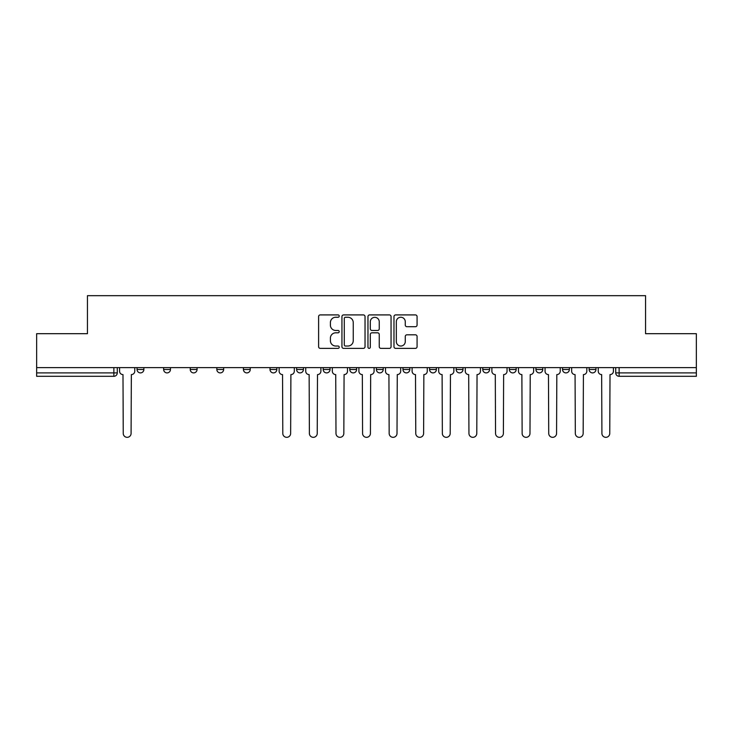 <?xml version="1.0" encoding="UTF-8"?>
<svg xmlns="http://www.w3.org/2000/svg" width="733" height="733" viewBox="0 0 733 733"><rect width="100%" height="100%" fill="white"/><g stroke="black" fill="none" stroke-linecap="round" stroke-linejoin="round"><path stroke-width="1.1" d="M339.223 316.079A1.173 1.173 0 0 0 338.06 314.906L320.275 314.906A1.677 1.677 0 0 0 318.608 316.583L318.608 346.7A1.677 1.677 0 0 0 320.275 348.377L338.06 348.377A1.173 1.173 0 0 0 339.223 347.204A1.173 1.173 0 0 0 338.06 346.031L335.751 346.031A5.351 5.351 0 0 1 330.4 340.671L330.4 338.17A5.351 5.351 0 0 1 335.751 332.809L338.06 332.809A1.173 1.173 0 0 0 339.223 331.637A1.173 1.173 0 0 0 338.06 330.473L335.751 330.473A5.351 5.351 0 0 1 330.4 325.113L330.4 322.602A5.351 5.351 0 0 1 335.751 317.252L338.06 317.252A1.173 1.173 0 0 0 339.223 316.079M589.13 367.609L589.13 369.487L595.947 369.487A3.408 3.408 0 0 1 592.539 372.895A3.408 3.408 0 0 1 589.13 369.487L589.13 367.609M562.532 367.609L562.532 369.487L569.358 369.487A3.408 3.408 0 0 1 565.94 372.895A3.408 3.408 0 0 1 562.532 369.487L562.532 367.609M429.575 367.609L429.575 369.487L436.392 369.487A3.408 3.408 0 0 1 432.983 372.895A3.408 3.408 0 0 1 429.575 369.487L429.575 367.609M349.797 367.609L349.797 369.487L356.614 369.487A3.408 3.408 0 0 1 353.205 372.895A3.408 3.408 0 0 1 349.797 369.487L349.797 367.609M296.608 367.609L296.608 369.487L303.425 369.487A3.408 3.408 0 0 1 300.017 372.895A3.408 3.408 0 0 1 296.608 369.487L296.608 367.609M270.019 367.609L270.019 369.487L276.836 369.487A3.408 3.408 0 0 1 273.427 372.895A3.408 3.408 0 0 1 270.019 369.487L270.019 367.609M216.831 369.487L216.831 367.609L216.831 369.487A3.408 3.408 0 0 0 220.239 372.895A3.408 3.408 0 0 1 216.831 369.487L223.647 369.487A3.408 3.408 0 0 1 220.239 372.895M163.642 369.487L163.642 367.609L163.642 369.487A3.408 3.408 0 0 0 167.06 372.895A3.408 3.408 0 0 1 163.642 369.487L170.468 369.487A3.408 3.408 0 0 1 167.06 372.895A3.408 3.408 0 0 0 170.468 369.487L170.468 367.609L170.468 369.487M415.4 326.707A1.677 1.677 0 0 0 417.077 325.031L417.077 316.583A1.677 1.677 0 0 0 415.4 314.906L395.655 314.906A1.677 1.677 0 0 0 393.978 316.583L393.978 346.7A1.677 1.677 0 0 0 395.655 348.377L415.4 348.377A1.677 1.677 0 0 0 417.077 346.7L417.077 336.493A1.677 1.677 0 0 0 415.4 334.816L406.952 334.816A1.677 1.677 0 0 0 405.276 336.493L405.276 341.551A4.48 4.48 0 0 1 400.804 346.031A4.48 4.48 0 0 1 396.324 341.551L396.324 321.723A4.48 4.48 0 0 1 400.804 317.252A4.48 4.48 0 0 1 405.276 321.723L405.276 325.031A1.677 1.677 0 0 0 406.952 326.707L415.4 326.707M36.65 367.609L36.65 333.689L87.447 333.689L87.447 295.674L645.553 295.674L645.553 333.689L696.35 333.689L696.35 367.609L36.65 367.609L36.65 372.895L117.28 372.895L117.28 367.609L117.28 372.895A3.408 3.408 0 0 1 113.872 376.304L36.65 376.304L36.65 372.895M365.034 316.583A1.677 1.677 0 0 0 363.366 314.906L343.621 314.906A1.677 1.677 0 0 0 341.945 316.583L341.945 346.7A1.677 1.677 0 0 0 343.621 348.377L363.366 348.377A1.677 1.677 0 0 0 365.034 346.7L365.034 316.583M369.634 314.906L389.379 314.906A1.677 1.677 0 0 1 391.055 316.583L391.055 346.7A1.677 1.677 0 0 1 389.379 348.377L380.931 348.377A1.677 1.677 0 0 1 379.254 346.7L379.254 334.486A1.677 1.677 0 0 0 377.587 332.809L371.979 332.809A1.677 1.677 0 0 0 370.302 334.486L370.302 347.204A1.173 1.173 0 0 1 369.139 348.377A1.173 1.173 0 0 1 367.966 347.204L367.966 316.583A1.677 1.677 0 0 1 369.634 314.906M615.72 367.609L615.72 372.895L696.35 372.895L696.35 376.304L619.128 376.304A3.408 3.408 0 0 1 615.72 372.895M696.35 367.609L696.35 372.895M595.947 367.609L595.947 369.487M569.358 367.609L569.358 369.487M542.759 367.609L542.759 369.487A3.408 3.408 0 0 1 539.351 372.895A3.408 3.408 0 0 1 535.942 369.487L542.759 369.487M535.942 367.609L535.942 369.487M516.169 367.609L516.169 369.487A3.408 3.408 0 0 1 512.761 372.895A3.408 3.408 0 0 1 509.353 369.487L516.169 369.487A3.408 3.408 0 0 1 512.761 372.895M509.353 367.609L509.353 369.487M489.58 367.609L489.58 369.487A3.408 3.408 0 0 1 486.162 372.895A3.408 3.408 0 0 1 482.754 369.487L489.58 369.487M482.754 367.609L482.754 369.487M462.981 367.609L462.981 369.487A3.408 3.408 0 0 1 459.573 372.895A3.408 3.408 0 0 1 456.164 369.487A3.408 3.408 0 0 0 459.573 372.895M456.164 367.609L456.164 369.487L462.981 369.487M436.392 367.609L436.392 369.487A3.408 3.408 0 0 1 432.983 372.895M409.802 367.609L409.802 369.487A3.408 3.408 0 0 1 406.384 372.895A3.408 3.408 0 0 1 402.976 369.487L409.802 369.487M402.976 367.609L402.976 369.487M383.203 367.609L383.203 369.487A3.408 3.408 0 0 1 379.795 372.895A3.408 3.408 0 0 1 376.386 369.487L383.203 369.487L383.203 367.609M376.386 367.609L376.386 369.487M356.614 367.609L356.614 369.487M330.024 367.609L330.024 369.487A3.408 3.408 0 0 1 326.616 372.895A3.408 3.408 0 0 1 323.198 369.487L330.024 369.487L330.024 367.609M323.198 367.609L323.198 369.487M303.425 369.487L303.425 367.609L303.425 369.487A3.408 3.408 0 0 1 300.017 372.895M276.836 369.487L276.836 367.609L276.836 369.487A3.408 3.408 0 0 1 273.427 372.895M250.246 367.609L250.246 369.487A3.408 3.408 0 0 1 246.838 372.895A3.408 3.408 0 0 1 243.42 369.487A3.408 3.408 0 0 0 246.838 372.895A3.408 3.408 0 0 0 250.246 369.487L250.246 367.609M243.42 367.609L243.42 369.487L250.246 369.487M223.647 367.609L223.647 369.487M197.058 367.609L197.058 369.487A3.408 3.408 0 0 1 193.649 372.895A3.408 3.408 0 0 1 190.241 369.487L197.058 369.487M190.241 367.609L190.241 369.487M143.87 367.609L143.87 369.487A3.408 3.408 0 0 1 140.461 372.895A3.408 3.408 0 0 1 137.053 369.487A3.408 3.408 0 0 0 140.461 372.895A3.408 3.408 0 0 0 143.87 369.487L143.87 367.609M137.053 367.609L137.053 369.487L143.87 369.487M345.463 317.252A1.173 1.173 0 0 0 344.29 318.424L344.29 344.858A1.173 1.173 0 0 0 345.463 346.031L347.882 346.031A5.351 5.351 0 0 0 353.242 340.671L353.242 322.602A5.351 5.351 0 0 0 347.882 317.252L345.463 317.252M379.254 321.805A4.48 4.48 0 0 0 374.783 317.334A4.48 4.48 0 0 0 370.302 321.805L370.302 328.796A1.677 1.677 0 0 0 371.979 330.473L377.587 330.473A1.677 1.677 0 0 0 379.254 328.796L379.254 321.805M119.58 367.609L119.58 371.191A3.408 3.408 0 0 0 122.988 374.6L123.245 433.405A3.922 3.922 0 0 0 127.166 437.326A3.922 3.922 0 0 0 131.088 433.405L131.344 374.6A3.408 3.408 0 0 0 134.753 371.191L134.753 367.609M279.136 367.609L279.136 371.191A3.408 3.408 0 0 0 282.544 374.6L282.801 433.405A3.922 3.922 0 0 0 286.722 437.326A3.922 3.922 0 0 0 290.644 433.405L290.9 374.6A3.408 3.408 0 0 0 294.309 371.191L294.309 367.609M305.725 367.609L305.725 371.191A3.408 3.408 0 0 0 309.143 374.6L309.39 433.405A3.922 3.922 0 0 0 313.312 437.326A3.922 3.922 0 0 0 317.233 433.405L317.49 374.6A3.408 3.408 0 0 0 320.898 371.191L320.898 367.609M332.324 367.609L332.324 371.191A3.408 3.408 0 0 0 335.732 374.6L335.989 433.405A3.922 3.922 0 0 0 339.91 437.326A3.922 3.922 0 0 0 343.832 433.405L344.079 374.6A3.408 3.408 0 0 0 347.497 371.191L347.497 367.609M358.913 367.609L358.913 371.191A3.408 3.408 0 0 0 362.322 374.6L362.578 433.405A3.922 3.922 0 0 0 366.5 437.326A3.922 3.922 0 0 0 370.422 433.405L370.678 374.6A3.408 3.408 0 0 0 374.087 371.191L374.087 367.609M385.503 367.609L385.503 371.191A3.408 3.408 0 0 0 388.921 374.6L389.168 433.405A3.922 3.922 0 0 0 393.09 437.326A3.922 3.922 0 0 0 397.011 433.405L397.268 374.6A3.408 3.408 0 0 0 400.676 371.191L400.676 367.609M412.102 367.609L412.102 371.191A3.408 3.408 0 0 0 415.51 374.6L415.767 433.405A3.922 3.922 0 0 0 419.688 437.326A3.922 3.922 0 0 0 423.61 433.405L423.857 374.6A3.408 3.408 0 0 0 427.275 371.191L427.275 367.609M438.691 367.609L438.691 371.191A3.408 3.408 0 0 0 442.1 374.6L442.356 433.405A3.922 3.922 0 0 0 446.278 437.326A3.922 3.922 0 0 0 450.199 433.405L450.456 374.6A3.408 3.408 0 0 0 453.864 371.191L453.864 367.609M465.281 367.609L465.281 371.191A3.408 3.408 0 0 0 468.689 374.6L468.946 433.405A3.922 3.922 0 0 0 472.867 437.326A3.922 3.922 0 0 0 476.789 433.405L477.046 374.6A3.408 3.408 0 0 0 480.454 371.191L480.454 367.609M491.88 367.609L491.88 371.191A3.408 3.408 0 0 0 495.288 374.6L495.545 433.405A3.922 3.922 0 0 0 499.466 437.326A3.922 3.922 0 0 0 503.388 433.405L503.635 374.6A3.408 3.408 0 0 0 507.053 371.191L507.053 367.609M518.469 367.609L518.469 371.191A3.408 3.408 0 0 0 521.878 374.6L522.134 433.405A3.922 3.922 0 0 0 526.056 437.326A3.922 3.922 0 0 0 529.977 433.405L530.234 374.6A3.408 3.408 0 0 0 533.642 371.191L533.642 367.609M545.059 367.609L545.059 371.191A3.408 3.408 0 0 0 548.467 374.6L548.724 433.405A3.922 3.922 0 0 0 552.645 437.326A3.922 3.922 0 0 0 556.567 433.405L556.823 374.6A3.408 3.408 0 0 0 560.232 371.191L560.232 367.609M571.658 367.609L571.658 371.191A3.408 3.408 0 0 0 575.066 374.6L575.323 433.405A3.922 3.922 0 0 0 579.244 437.326A3.922 3.922 0 0 0 583.166 433.405L583.413 374.6A3.408 3.408 0 0 0 586.831 371.191L586.831 367.609M598.247 367.609L598.247 371.191A3.408 3.408 0 0 0 601.656 374.6L601.912 433.405A3.922 3.922 0 0 0 605.834 437.326A3.922 3.922 0 0 0 609.755 433.405L610.012 374.6A3.408 3.408 0 0 0 613.42 371.191L613.42 367.609M113.872 367.609L113.872 376.304M619.128 367.609L619.128 376.304"/></g></svg>
